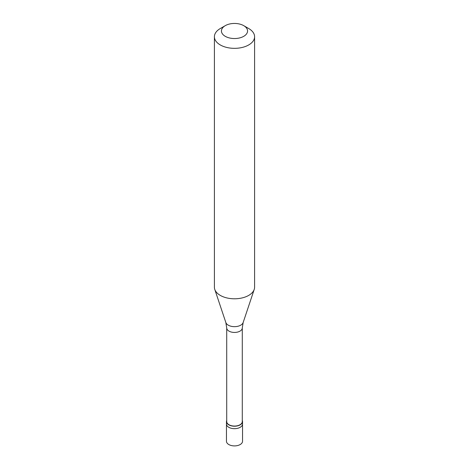 <?xml version="1.0" encoding="UTF-8"?>
<svg xmlns="http://www.w3.org/2000/svg" width="469" height="469" viewBox="0 0 469 469"><rect width="100%" height="100%" fill="white"/><g stroke="black" fill="none" stroke-linecap="round" stroke-linejoin="round"><path stroke-width="0.7" d="M226.463 421.567L226.463 441.265A8.037 4.643 0 0 0 231.422 445.55A8.037 4.643 0 0 0 240.187 444.542A8.037 4.643 180 0 0 242.537 441.265L242.537 424.029A8.037 4.643 180 0 1 240.187 427.312A8.037 4.643 0 0 1 231.422 428.32A8.037 4.643 0 0 1 226.463 424.029A8.037 4.643 0 0 0 231.422 428.32A8.037 4.643 0 0 0 240.187 427.312A8.037 4.643 180 0 0 242.537 424.029L242.537 421.567A8.037 4.643 180 0 1 240.187 424.85A8.037 4.643 0 0 1 231.422 425.858A8.037 4.643 0 0 1 226.463 421.567A8.037 4.643 0 0 1 226.715 420.417M226.715 327.948L226.715 421.567A7.785 4.497 0 0 0 231.522 425.723A7.785 4.497 0 0 0 240.005 424.75A7.785 4.497 180 0 0 242.285 421.567L242.285 327.948A7.785 4.497 180 0 1 240.005 331.126A7.785 4.497 0 0 1 231.522 332.099A7.785 4.497 0 0 1 226.715 327.948L225.847 322.537A8.817 5.089 0 0 0 231.915 326.442A8.817 5.089 0 0 0 240.732 325.175A8.817 5.089 180 0 0 243.153 322.537L254.233 289.391A20.097 11.602 180 0 1 248.711 295.4A20.097 11.602 0 0 1 228.608 298.284A20.097 11.602 0 0 1 214.767 289.391A20.097 11.602 0 0 1 214.403 287.192L214.403 36.734A20.097 11.602 0 0 0 226.808 47.457A20.097 11.602 0 0 0 248.711 44.942A20.097 11.602 180 0 0 254.597 36.734A20.097 11.602 180 0 0 248.711 28.533L243.739 25.66A13.062 7.545 180 0 1 243.739 36.324A13.062 7.545 0 0 1 225.261 36.324A13.062 7.545 0 0 1 225.261 25.66L225.261 25.66A13.062 7.545 180 0 1 243.739 25.66M220.289 28.533L225.261 25.66L220.289 28.533A20.097 11.602 0 0 0 214.403 36.734M242.285 420.417A8.037 4.643 180 0 1 242.537 421.567M254.597 36.734L254.597 287.192A20.097 11.602 180 0 1 254.233 289.391M225.847 322.537L214.767 289.391M242.285 327.948L243.153 322.537"/></g></svg>
